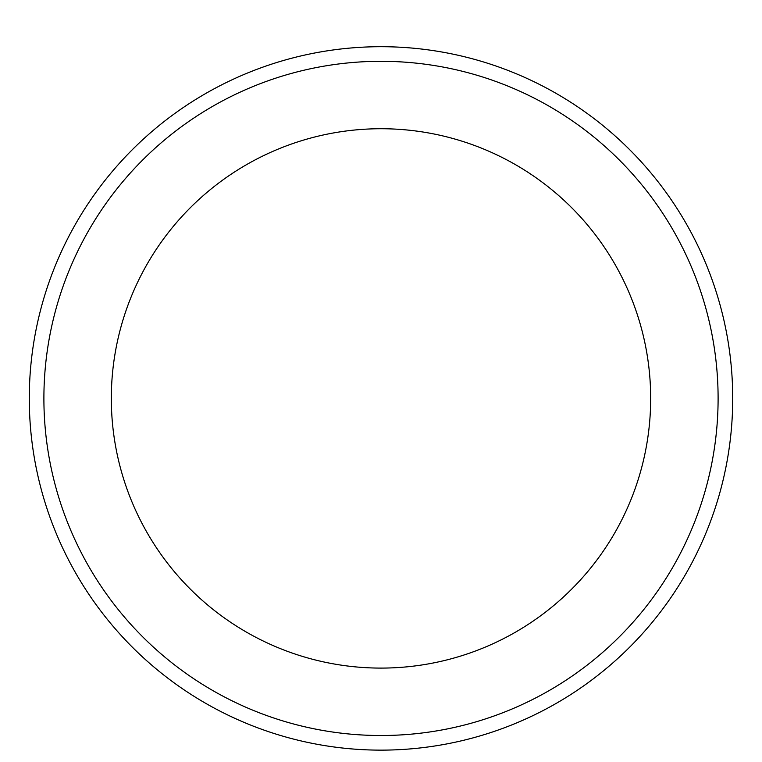 <?xml version="1.0" encoding="UTF-8"?>
<svg xmlns="http://www.w3.org/2000/svg" width="762" height="762" viewBox="0 0 762 762"><rect width="100%" height="100%" fill="white"/><g stroke="black" fill="none" stroke-linecap="round" stroke-linejoin="round"><path stroke-width="1.14" d="M381 46.701A351.72 351.72 0 0 1 685.6 574.272A351.72 351.72 0 0 1 76.4 574.272A351.72 351.72 0 0 1 381 46.701A351.72 351.72 0 0 1 685.6 574.272A351.72 351.72 0 0 1 76.4 574.272A351.72 351.72 0 0 1 381 46.701M381 61.303A337.109 337.109 0 0 1 672.941 566.966A337.109 337.109 0 0 1 89.059 566.966A337.109 337.109 0 0 1 381 61.303A337.109 337.109 0 0 1 672.941 566.966A337.109 337.109 0 0 1 89.059 566.966A337.109 337.109 0 0 1 381 61.303M381 128.73A269.691 269.691 0 0 1 614.553 533.257A269.691 269.691 0 0 1 147.447 533.257A269.691 269.691 0 0 1 381 128.73A269.691 269.691 0 0 1 614.553 533.257A269.691 269.691 0 0 1 147.447 533.257A269.691 269.691 0 0 1 381 128.73"/></g></svg>
